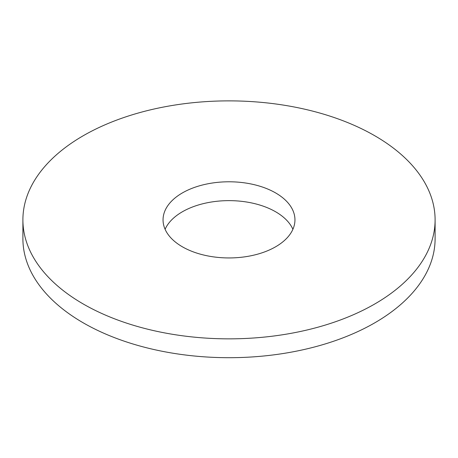 <?xml version="1.0" encoding="UTF-8"?>
<svg xmlns="http://www.w3.org/2000/svg" width="458" height="458" viewBox="0 0 458 458"><rect width="100%" height="100%" fill="white"/><g stroke="black" fill="none" stroke-linecap="round" stroke-linejoin="round"><path stroke-width="0.69" d="M435.1 219.863L435.1 238.71A206.1 118.988 180 0 1 374.736 322.85A206.1 118.988 180 0 1 150.127 348.641A206.1 118.988 180 0 1 22.9 238.71L22.9 219.863A206.1 118.988 180 0 1 229 100.874A206.1 118.988 180 0 1 435.1 219.863A206.1 118.988 180 0 1 374.736 304.003A206.1 118.988 180 0 1 150.127 329.794A206.1 118.988 180 0 1 22.9 219.863M165.098 229.286A65.952 38.077 180 0 1 229 200.633A65.952 38.077 180 0 1 292.902 229.286M275.636 246.788A65.952 38.077 180 0 1 203.758 255.043A65.952 38.077 180 0 1 163.048 219.863A65.952 38.077 180 0 1 229 181.786A65.952 38.077 180 0 1 294.952 219.863A65.952 38.077 180 0 1 275.636 246.788"/></g></svg>
